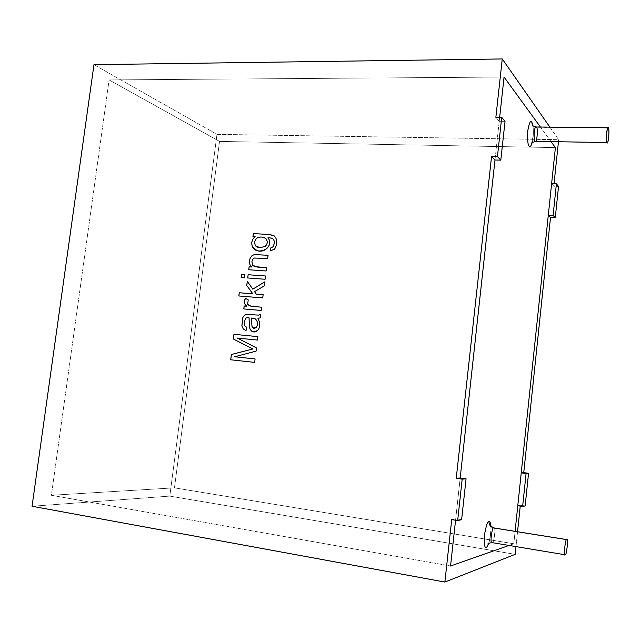 <?xml version="1.0" encoding="UTF-8"?>
<svg xmlns="http://www.w3.org/2000/svg" width="641" height="641" viewBox="0 0 641 641"><rect width="100%" height="100%" fill="white"/><g stroke="black" fill="none" stroke-linecap="round" stroke-linejoin="round"><path stroke-width="0.48" stroke-dasharray="3.21 2.4" d="M174.464 487.841L513.786 543.768L508.946 545.475L513.786 543.768L515.092 531.333L513.786 543.768L174.464 487.841L51.392 495.277L174.464 487.841L219.534 141.405L109.106 79.925L504.066 77.048L109.106 79.925L219.534 141.405L174.464 487.841L513.786 543.768L515.092 531.333L513.786 543.768L174.464 487.841L51.392 495.277L109.106 79.925L51.392 495.277L450.559 565.995L51.392 495.277L109.106 79.925L219.534 141.405L555.402 147.606L219.534 141.405L555.402 147.606L219.534 141.405L174.464 487.841L219.534 141.405L109.106 79.925L504.066 77.048L109.106 79.925L51.392 495.277L450.559 565.995L51.392 495.277L174.464 487.841M551.052 141.621L540.435 127.03L551.052 141.621M499.66 117.311L494.988 160.01L499.66 117.311L499.227 121.293L505.028 121.349L499.227 121.293L495.862 117.287L499.227 121.293L499.66 117.311M460.19 477.962L455.567 520.228L460.19 477.962M532.951 125.748C533.697 130.732 533.448 136.317 532.222 142.51C534.41 133.713 532.903 121.878 531.758 122.03M490.99 526.293C491.19 532.367 490.437 538.039 488.73 543.312C490.437 538.039 491.19 532.367 490.99 526.293M491.968 542.655L492.168 542.639C493.538 544.706 496.206 527.647 494.083 528.008M535.387 141.365C537.246 142.743 537.967 126.549 536.453 127.263L608.397 128.064L536.02 126.982M493.915 527.944C496.182 526.261 493.762 544.626 492.168 542.639M532.831 125.62L536.453 127.263L532.831 125.62M549.898 127.134L558.664 139.69L216.962 134.362L93.971 64.669L216.962 134.362L558.664 139.69L558.447 141.741L558.664 139.69L549.898 127.134M525.139 505.933L520.332 505.212L520.236 506.118L520.332 505.212L517.784 505.741L520.332 505.212L525.139 505.933M517.551 531.726L515.989 546.637L517.551 531.726M515.18 554.353L169.809 496.11L216.962 134.362L169.809 496.11L515.18 554.353M554.04 183.759L553.776 186.259L558.535 186.419L553.776 186.259L554.04 183.759M461.608 519.707L455.727 518.769L455.567 520.228L455.727 518.769L461.608 519.707M32.05 506.254L169.809 496.11L32.05 506.254M508.946 545.475L513.786 543.768L508.946 545.475M255.086 358.944L254.693 362.389L230.704 359.785L254.693 362.389L255.086 358.944M257.882 336.645L257.498 340.075L237.394 338.071L256.504 347.935L256.104 351.148L234.702 356.773L256.104 351.148L256.504 347.935L237.442 338.087L257.498 340.075L257.882 336.645M260.238 317.848L257.946 318.369L259.557 322.062C260.102 325.708 259.469 328.553 257.658 330.596L253.203 331.87L257.658 330.596C259.469 328.553 260.102 325.708 259.557 322.062L257.994 318.377L260.238 317.848M249.077 317.808C247.242 317.567 246.12 317.784 245.703 318.441L244.229 322.078L244.525 325.58L246.865 327.463L246.072 330.652L246.865 327.463L244.525 325.58L244.229 322.078L245.703 318.441C246.12 317.784 247.242 317.567 249.077 317.808M260.655 314.523L260.278 317.864L260.655 314.523M254.036 318.369L251.328 318.04L252.049 326.485L253.812 328.4L252.049 326.485L251.368 318.048L254.036 318.369M261.576 307.183L261.207 310.46L243.78 308.938L261.207 310.46L261.576 307.191M245.703 298.514L248.267 299.9L247.682 304.211L250.447 306.053L247.682 304.211L248.267 299.9L245.703 298.514M263.147 294.66L262.778 297.937L238.821 295.966L262.778 297.937L263.147 294.668M247.322 281.351L252.826 289.163L247.322 281.351M264.749 281.904L264.284 285.926L254.509 291.631L256.288 294.115L254.549 291.647L264.284 285.926L264.749 281.904M244.91 274.492L244.541 277.753L241.168 277.489L244.541 277.753L244.91 274.5M265.486 275.991L265.118 279.276L247.706 277.978L265.118 279.276L265.486 275.999M266.528 267.714L266.159 270.991L248.748 269.749L266.159 270.991L266.528 267.714M268.082 255.294L267.722 258.539L254.381 258.059L252.794 259.317L251.969 261.56L252.722 265.238L254.589 266.608L252.722 265.238L251.969 261.56L252.794 259.317L254.381 258.059L267.722 258.539L268.082 255.294M273.33 235.335L274.011 235.688C277.529 239.093 277.737 243.596 274.62 249.205L270.069 250.96L274.62 249.205C277.737 243.596 277.529 239.093 274.011 235.688L273.33 235.335M271.944 238.204L268.042 237.699C273.635 245.311 263.739 254.044 256.616 250.327C263.739 254.044 273.635 245.311 268.042 237.699L271.944 238.204M255.118 236.641L252.963 236.505L255.118 236.641M264.38 237.659C261.36 236.649 258.716 236.874 256.456 238.348L254.357 242.05L255.479 245.84L257.329 247.114L255.479 245.84L254.357 242.05L256.456 238.348C258.716 236.874 261.36 236.649 264.38 237.659M451.721 519.611L455.727 518.769L451.721 519.611M551.613 183.679L553.776 186.259L551.613 183.679M490.589 525.684C491.759 526.974 489.588 543.272 488.178 543.76M532.519 125.227C533.04 125.708 533.216 129.346 533.064 136.132L531.75 143.015"/><path stroke-width="0.96" d="M508.946 545.475L450.559 565.995L508.946 545.475L450.559 565.995L455.567 520.228L450.559 565.995L508.946 545.475M515.092 531.333L555.402 147.606L551.052 141.621L555.402 147.606L515.092 531.333L517.784 505.741L522.631 506.478L525.139 505.933L528.553 473.298L525.139 505.933L522.631 506.478L526.085 473.515L522.631 506.478L517.784 505.741L515.092 531.333M540.435 127.03L504.066 77.048L499.66 117.311L504.066 77.048L540.435 127.03L504.066 77.048L499.66 117.311L504.066 77.048L540.435 127.03M494.988 160.01L460.19 477.962L494.988 160.01L460.19 477.962L466.063 478.811L461.608 519.707L466.063 478.811L462.185 479.148L456.248 478.298L491.559 156.46L497.44 156.588L500.797 160.146L505.028 121.349L501.727 117.327L497.44 156.588L501.727 117.327L495.862 117.287L502.264 58.948L549.898 127.134L502.264 58.948L93.971 64.669L502.264 58.948L495.862 117.287L501.727 117.327L505.028 121.349L500.797 160.146L494.988 160.01L500.797 160.146L497.44 156.588L491.559 156.46L494.988 160.01L491.559 156.46L456.248 478.298L462.185 479.148L457.666 520.556L462.185 479.148L466.063 478.811L460.19 477.962L456.248 478.298L460.19 477.962L494.988 160.01M531.758 122.03L532.439 125.091L531.758 122.03C530.588 119.731 529.266 122.615 527.799 130.668C527.391 140.115 527.847 145.299 529.17 146.22C529.915 147.678 530.932 146.444 532.222 142.51C530.932 146.444 529.915 147.678 529.17 146.22C527.847 145.299 527.391 140.115 527.799 130.668C529.266 122.615 530.588 119.731 531.758 122.03L532.951 125.748M489.003 521.614C489.852 521.029 490.517 522.583 490.99 526.293C490.517 522.583 489.852 521.029 489.003 521.614C487.577 521.309 486.046 525.884 484.404 535.347C484.051 544.457 484.668 548.424 486.255 547.262C484.668 548.424 484.051 544.457 484.404 535.347C486.046 525.884 487.577 521.309 489.003 521.614C488.995 524.963 490.565 527.078 493.738 527.952C492.176 525.796 489.668 544.273 491.968 542.655C489.668 544.273 492.176 525.796 493.738 527.952L566.86 539.626C568.615 537.807 566.348 556.7 565.194 554.745L565.042 554.769C563.263 556.532 565.594 537.503 566.724 539.642L493.738 527.952C490.565 527.078 488.995 524.963 489.003 521.614M488.73 543.312C487.689 545.956 486.864 547.278 486.255 547.262C486.864 547.278 487.689 545.956 488.73 543.312M494.083 528.008L493.915 527.944C490.886 526.245 489.724 525.34 490.429 525.235L490.589 525.684M566.724 539.642C565.362 537.751 563.303 558.103 565.194 554.745C566.556 556.476 568.583 536.437 566.724 539.642M608.397 128.064C609.543 127.327 608.621 143.945 607.259 142.542L606.955 142.278C605.793 143.151 606.698 126.413 608.077 127.775L608.397 128.064C607.38 123.224 605.441 142.374 606.955 142.278C607.972 146.949 609.879 128.08 608.397 128.064M608.077 127.775L536.02 126.982C534.137 125.644 533.464 141.957 534.979 141.108L535.387 141.365L534.979 141.108C533.464 141.957 534.137 125.644 536.02 126.982L536.453 127.263C537.967 126.549 537.246 142.743 535.387 141.365L607.259 142.542M492.168 542.639L565.042 554.769M536.02 126.982C533.464 126.269 532.27 125.636 532.439 125.091L532.519 125.227M553.103 215.416L555.266 217.7L558.535 186.419L556.412 183.831L553.103 215.416L556.412 183.831L551.613 183.679L555.402 147.606L551.052 141.621L555.402 147.606L551.613 183.679L556.412 183.831L558.535 186.419L555.266 217.7L550.507 217.491L523.745 472.633L528.553 473.298L526.085 473.515L521.237 472.85L548.303 215.208L553.103 215.416L548.303 215.208L521.237 472.85L523.745 472.633L550.507 217.491L548.303 215.208L550.507 217.491L555.266 217.7L553.103 215.416M93.971 64.669L32.05 506.254L444.87 582.052L451.721 519.611L457.666 520.556L461.608 519.707L457.666 520.556L451.721 519.611L444.87 582.052L32.05 506.254L93.971 64.669M253.331 233.596L268.315 234.43L273.971 235.672C277.489 239.077 277.689 243.58 274.58 249.181L270.069 250.96L270.863 247.827L272.962 246.833C275.045 242.643 274.644 239.742 271.752 238.131L268.002 237.683C275.414 248.644 256.344 256.136 252.442 246.617C251.008 242.859 251.889 239.526 255.078 236.625L252.963 236.505L253.331 233.596L268.355 234.446L273.33 235.335L268.355 234.446L253.331 233.596L252.963 236.505L255.078 236.625C251.889 239.526 251.008 242.859 252.442 246.617L256.384 250.238C263.491 254.132 273.659 245.399 268.002 237.683L272.04 238.252C274.677 239.974 274.981 242.835 272.962 246.833L270.863 247.827L270.069 250.96L274.58 249.181C277.689 243.58 277.489 239.077 273.971 235.672L268.315 234.43L253.331 233.596M266.528 267.714L266.111 270.983L248.748 269.749L249.117 266.824L251.568 266.993C249.157 264.485 248.788 261.336 250.471 257.538L252.217 255.447L254.501 254.581L268.082 255.278L267.674 258.523L254.333 258.043L252.754 259.301L251.929 261.544L252.674 265.222L257.001 267.049L266.528 267.714L254.453 266.56L252.674 265.222L251.929 261.544L252.754 259.301L254.333 258.043L267.674 258.523L268.082 255.278L254.501 254.581L252.217 255.447L250.471 257.538C248.788 261.336 249.157 264.485 251.568 266.993L249.117 266.824L248.748 269.749L266.111 270.983L266.528 267.714M265.486 275.991L265.078 279.26L247.706 277.978L248.115 274.725L265.486 275.991L248.115 274.725L247.706 277.978L265.078 279.26L265.486 275.991L248.115 274.725L265.486 275.999M244.91 274.492L244.493 277.737L241.168 277.489L241.585 274.252L244.91 274.492L241.585 274.252L241.168 277.489L244.493 277.737L244.91 274.492L241.585 274.252L244.91 274.5M263.147 294.66L262.738 297.921L238.821 295.966L239.229 292.737L252.818 293.826L246.753 285.517L247.282 281.295L252.778 289.147L264.749 281.856L264.244 285.918L254.509 291.631L256.248 294.107L263.147 294.66L256.248 294.107L254.509 291.631L264.244 285.918L264.749 281.856L252.778 289.147L247.282 281.295L246.753 285.517L252.818 293.826L239.229 292.737L238.821 295.966L262.738 297.921L263.147 294.66L256.248 294.107L263.147 294.668M261.576 307.183L261.167 310.452L243.78 308.938L244.157 305.997L246.785 306.222C243.772 303.618 243.396 301.046 245.663 298.498L248.227 299.892L247.634 304.195L249.085 305.557L252.458 306.406L261.576 307.183L252.458 306.406L249.085 305.557L247.634 304.195L248.227 299.892L245.663 298.498C243.396 301.046 243.772 303.618 246.785 306.222L244.157 305.997L243.78 308.938L261.167 310.452L261.576 307.183L252.498 306.414L261.576 307.191M260.238 317.848L257.946 318.369L259.517 322.054C260.062 325.692 259.429 328.537 257.618 330.588C255.719 332.262 253.692 332.431 251.536 331.093L250.062 329.218L249.389 326.758L249.037 317.8C247.202 317.559 246.072 317.768 245.663 318.425L244.189 322.07L244.485 325.572L246.817 327.447L246.032 330.644L243.243 328.913L241.865 325.852L242.851 317.439L244.437 315.26L246.569 314.427L258.475 315.108L260.663 314.491L260.238 317.848L260.663 314.491L258.475 315.108L246.569 314.427L244.437 315.26L242.851 317.439L241.865 325.852L243.243 328.913L246.032 330.644L246.817 327.447L244.485 325.572L244.189 322.07L245.663 318.425C246.072 317.768 247.202 317.559 249.037 317.8L249.389 326.758L250.062 329.218L251.536 331.093L253.139 331.854L257.618 330.588C259.429 328.537 260.062 325.692 259.517 322.054L257.946 318.369L260.238 317.848M255.086 358.944L254.653 362.381L230.704 359.785L231.377 354.497L252.802 348.984L233.348 339.001L233.949 334.298L257.882 336.637L257.45 340.059L237.394 338.071L256.464 347.927L256.063 351.14L234.654 356.765L255.086 358.944L234.654 356.765L256.063 351.14L256.464 347.927L237.394 338.071L257.45 340.059L257.882 336.637L233.949 334.298L233.348 339.001L252.802 348.984L231.377 354.497L230.704 359.785L254.653 362.381L255.086 358.944L234.654 356.765L255.086 358.944M520.236 506.118L517.551 531.726L520.236 506.118M515.989 546.637L515.18 554.353L444.87 582.052L515.18 554.353L515.989 546.637M558.447 141.741L554.04 183.759L558.447 141.741M455.567 520.228L450.559 565.995L455.567 520.228M230.752 359.793L231.377 354.497L252.85 348.992L233.348 339.001L233.949 334.298L257.882 336.645L233.989 334.306L233.388 339.017L252.85 348.992L231.417 354.505L230.752 359.793M253.203 331.87L251.584 331.109L250.102 329.226L249.429 326.766L249.077 317.808L249.429 326.766L250.102 329.226L251.584 331.109L253.139 331.854M246.032 330.636L243.284 328.921L241.905 325.86L242.891 317.447L244.485 315.276L246.609 314.443L258.515 315.116L260.655 314.523L258.515 315.116L246.609 314.443L244.485 315.276L242.891 317.447L241.905 325.86L243.284 328.921L246.032 330.636M251.328 318.04L255.334 318.906C257.842 321.462 258.155 324.37 256.264 327.639L256.304 327.647C258.195 324.386 257.882 321.478 255.382 318.922L254.036 318.369L255.382 318.922C257.882 321.478 258.195 324.386 256.304 327.647L253.764 328.384L252.009 326.477L251.328 318.04L252.009 326.477L252.802 327.872L256.264 327.639C258.155 324.37 257.842 321.462 255.334 318.906L251.328 318.04M253.812 328.4L256.304 327.647L253.812 328.4M243.828 308.946L244.157 305.997L246.825 306.238C243.812 303.634 243.436 301.062 245.703 298.514C243.436 301.062 243.812 303.634 246.825 306.238L244.197 306.005L243.828 308.946M250.447 306.053L252.498 306.414L250.447 306.053M238.869 295.974L239.229 292.737L252.858 293.842L246.753 285.517L247.322 281.351L246.793 285.533L252.858 293.842L239.277 292.753L238.869 295.974M252.826 289.163L264.749 281.904L252.826 289.163M241.216 277.497L241.625 274.268L241.216 277.497M247.746 277.978L248.155 274.741L247.746 277.978M248.788 269.757L249.117 266.824L251.617 267.009C249.197 264.501 248.828 261.352 250.511 257.554L252.258 255.463L254.541 254.597L268.082 255.294L254.541 254.597L252.258 255.463L250.511 257.554C248.828 261.352 249.197 264.501 251.617 267.009L249.157 266.84L248.788 269.757M254.589 266.608L266.52 267.722L254.589 266.608M270.109 250.96L270.863 247.827L273.002 246.849C275.021 242.851 274.717 239.99 272.08 238.268L271.944 238.204C274.701 239.878 275.053 242.755 273.002 246.849L270.903 247.851L270.109 250.96M256.616 250.327L252.482 246.633C251.048 242.875 251.929 239.542 255.118 236.641L255.118 236.641C251.929 239.542 251.048 242.875 252.482 246.633L256.616 250.327M259.958 247.642L257.177 247.057L255.43 245.824L254.317 242.034L256.416 238.332C258.764 236.825 261.464 236.617 264.501 237.707L266.079 238.853C267.842 241.553 267.521 244.077 265.126 246.432L259.958 247.642L265.166 246.448C267.561 244.093 267.882 241.569 266.119 238.869L264.38 237.659L266.119 238.869C267.882 241.569 267.561 244.093 265.166 246.448L259.998 247.658L265.126 246.432C267.521 244.077 267.842 241.553 266.079 238.853C263.219 236.633 259.998 236.457 256.416 238.332L254.317 242.034L255.43 245.824L259.958 247.642M257.329 247.114L259.998 247.658L257.329 247.114M253.003 236.513L253.371 233.612L253.003 236.513M521.237 472.85L528.553 473.298L521.237 472.85M566.86 539.626L493.915 527.944M488.178 543.76L487.913 544.145C487.657 543.544 489.003 543.047 491.968 542.655M531.75 143.015L531.533 143.416C530.884 143.175 532.166 142.494 535.387 141.365"/></g></svg>
